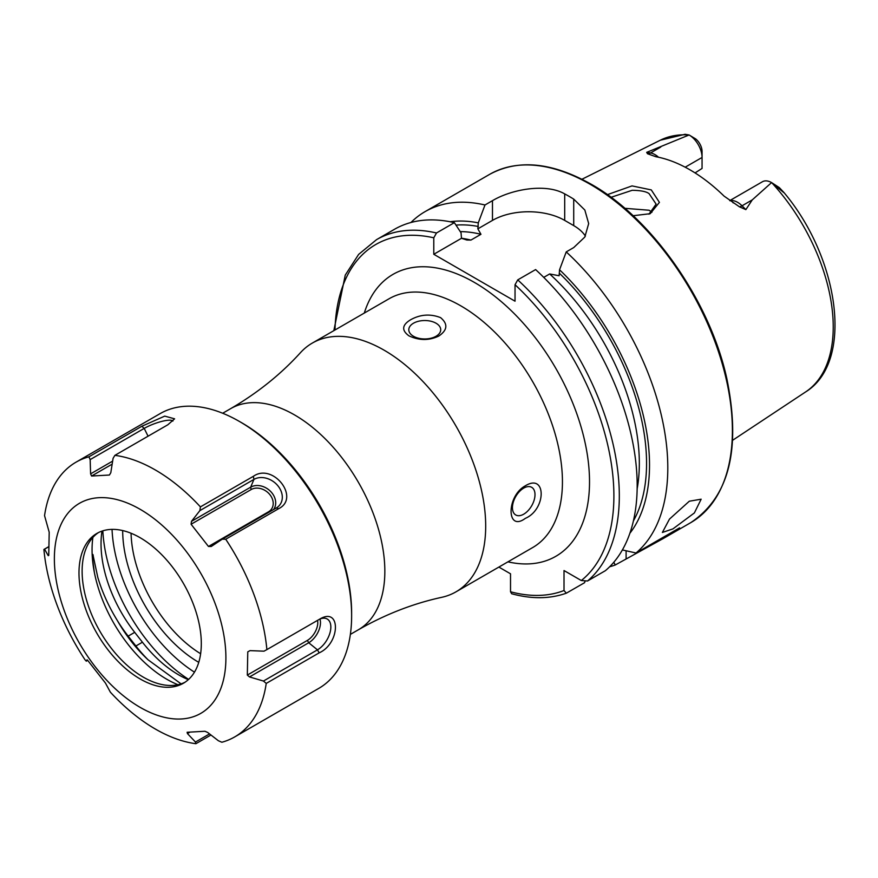 <?xml version="1.0" encoding="UTF-8"?>
<svg xmlns="http://www.w3.org/2000/svg" width="878" height="878" viewBox="0 0 878 878"><rect width="100%" height="100%" fill="white"/><g stroke="black" fill="none" stroke-linecap="round" stroke-linejoin="round"><path stroke-width="1.32" d="M648.952 214.188L656.118 204.124L649.105 193.665C646.428 191.558 640.786 190.427 632.193 190.296L611.044 197.309M607.389 194.653L632.017 185.906L651.289 189.911L659.422 202.368L650.214 213.694L633.093 215.736M672.91 528.907L694.377 512.928L701.149 499.198L689.307 501.217L669.475 519.107L662.385 532.452L672.91 528.907M436.037 336.263A15.958 9.219 -0 0 0 440.712 329.744A15.958 9.219 -0 0 0 430.868 321.227A15.958 9.219 -0 0 0 413.472 323.225A15.958 9.219 -0 0 0 408.797 329.744A15.958 9.219 -0 0 0 418.652 338.26A15.958 9.219 -0 0 0 436.037 336.263M410.663 319.735C420.375 314.368 430.341 313.655 440.558 317.616C448.109 323.938 447.539 330.073 438.857 336.011C429.166 340.675 419.201 340.631 408.961 335.857C401.411 330.337 401.97 324.97 410.663 319.735M523.716 514.179A15.958 9.219 120 0 0 534.142 500.12A15.958 9.219 120 0 0 531.695 487.323A15.958 9.219 120 0 0 523.716 488.113A15.958 9.219 120 0 0 513.29 502.183A15.958 9.219 120 0 0 515.737 514.969A15.958 9.219 120 0 0 523.716 514.179M525.34 485.808C546.412 472.803 546.467 509.35 525.34 518.36C506.376 532.551 506.277 496.081 525.34 485.808M729.761 200.612L762.466 181.724A18.383 10.613 60 0 1 771.575 182.591L752.27 199.877L745.872 209.622L739.452 206.824L724.087 196.123A148.283 85.616 60 0 0 689.954 169.827A148.283 85.616 60 0 0 655.833 156.712L647.492 153.738A8.934 6.618 98.9 0 0 650.532 152.959L646.691 152.355L647.492 153.738M733.448 202.95L732.9 202.62M651.937 212.267L649.105 210.237L624.829 208.316M300.495 352.638A143.641 82.927 60 0 1 312.316 343.079A143.641 82.927 60 0 1 384.125 350.19A143.641 82.927 60 0 1 477.961 476.765A143.641 82.927 60 0 1 455.945 591.86A143.641 82.927 60 0 1 441.755 597.314C413.187 603.515 385.398 614.326 358.4 629.756A127.672 73.719 60 0 0 377.968 527.448A127.672 73.719 60 0 0 294.558 414.932A127.672 73.719 60 0 0 230.716 408.61C257.583 392.938 280.839 374.28 300.495 352.638M685.191 167.193L702.06 157.458L702.06 168.433L695.058 172.911M771.707 182.657L779.346 187.629L783.813 192.611L771.718 182.668A145.419 83.959 60 0 1 805.642 391.917L732.658 440.262M543.745 277.371L549.661 273.958L559.11 275.747L559.549 269.776L566.233 251.898L573.718 247.574L584.825 237.049L588.677 223.583L584.836 210.029L573.718 199.108A201.095 116.105 -120 0 0 569.207 196.42A201.095 116.105 -120 0 0 564.697 193.895C545.688 183.008 511.6 189.308 492.47 200.667L484.985 204.98L478.29 222.858L477.851 228.84L480.957 234.294L470.937 240.078L466.822 240.012L461.488 238.289L461.049 232.813L454.365 222.661L436.498 232.977L433.787 237.806L433.787 254.28L515.035 301.198L515.035 284.724L517.746 279.884L535.613 269.579A201.095 116.105 60 0 1 605.392 570.678L587.525 580.995L581.313 580.534L564.016 570.546L564.016 590.51A197.265 113.888 60 0 1 510.524 591.772L511.665 593.747C531.662 599.18 549.891 598.994 566.332 593.188L564.016 590.51M566.233 251.898A201.095 116.105 60 0 1 636.023 552.997L622.392 549.935M609.672 566.749A201.095 116.105 60 0 0 615.215 565.004L662.945 538.697L679.616 527.832L636.023 552.997M410.926 222.507A201.095 116.105 60 0 1 425.062 211.631A201.095 116.105 60 0 1 484.985 204.98M689.142 134.992L689.087 134.96A145.419 83.959 60 0 0 660.322 140.206L685.059 134.29L689.142 134.992A18.383 10.613 -120 0 1 702.06 157.458L702.06 151.466A11.041 6.376 -120 0 0 695.683 138.922L689.098 134.971L646.691 152.355M777.074 186.564L779.346 187.629L783.769 192.315C839.522 258.395 854.162 362.131 805.642 391.917M559.549 269.776A184.709 106.644 60 0 1 629.888 533.242M615.215 565.004L613.832 562.227M450.052 221.75A184.709 106.644 60 0 1 478.29 222.858M584.957 581.521L584.594 582.685L566.332 593.188M436.498 232.977A201.095 116.105 60 0 0 376.574 239.628L394.441 229.312A201.095 116.105 60 0 1 454.365 222.661M498.88 567.078L510.524 573.806L510.524 591.772M585.396 236.061A51.067 29.49 0 0 0 573.718 225.613L564.697 220.4A51.067 29.49 0 0 0 492.47 220.4L477.851 228.84M461.488 238.289L433.787 254.28M112.044 529.379A122.887 70.953 -120 0 0 194.466 672.153M184.94 682.283A86.505 49.947 60 0 1 165.119 685.092A86.505 49.947 60 0 1 100.037 631.491A86.505 49.947 60 0 1 86.154 548.322A86.505 49.947 60 0 1 91.005 539.685A86.505 49.947 60 0 1 98.501 532.562M192.436 675.16A86.505 49.947 60 0 1 183.392 683.249A86.505 49.947 60 0 1 102.386 642.092A86.505 49.947 60 0 1 87.855 541.506A86.505 49.947 60 0 1 96.898 533.418A86.505 49.947 60 0 1 177.905 574.574A86.505 49.947 60 0 1 192.436 675.16M181.087 683.874L148.064 659.795A98.951 57.125 60 0 1 135.881 645.999L128.155 636.133A98.951 57.125 60 0 1 117.334 620.526C108.718 606.511 102.221 592.156 97.82 577.461L93.298 556.389C92.508 550.66 92.629 559.275 92.947 561.525L94.341 572.313A105.678 61.01 60 0 1 92.892 537.402M188.616 679.396A129.275 74.641 60 0 1 102.836 530.828M76.068 462.146L160.136 413.615A158.644 91.586 60 0 1 239.453 421.473L241.713 422.768A155.45 89.754 60 0 1 351.628 613.151L351.628 615.763A158.644 91.586 60 0 1 335.352 673.558A158.644 91.586 60 0 1 318.769 688.385L234.711 736.916A158.644 91.586 60 0 1 221.86 742.25L218.392 740.747L207.647 732.439L204.947 731.264L187.113 732.263L187.442 733.58L195.465 742.042L195.893 743.71A158.644 91.586 60 0 1 110.365 692.171L105.437 683.051L88.052 660.827L87.054 659.784L86.307 661.167L85.056 659.828A158.644 91.586 60 0 1 43.9 549.452L44.548 549.167L48.235 555.675L48.751 555.434L49.201 532.211L44.548 515.649A158.644 91.586 60 0 1 59.484 476.974A158.644 91.586 60 0 1 76.068 462.146A158.644 91.586 60 0 1 88.93 456.812L90.16 459.6L90.599 473.857L91.575 476.03L109.41 475.031L110.804 472.715L113.086 458.316L114.886 455.353A158.644 91.586 60 0 1 200.414 506.891L199.877 510.612L191.492 521.334L191.086 524.243L208.47 546.467L211.192 546.511L222.244 539.18L225.723 539.235A158.644 91.586 60 0 1 266.879 649.61L264.004 651.18L250.011 650.631L247.772 651.849L247.322 675.083L249.517 676.938L263.433 681.043L266.232 683.413A158.644 91.586 60 0 1 251.295 722.089A158.644 91.586 60 0 1 234.711 736.916M239.453 421.473A158.644 91.586 60 0 1 351.628 615.763M66.816 514.629A121.296 70.031 60 0 1 184.632 549.354A121.296 70.031 60 0 1 213.464 702.038A121.296 70.031 60 0 1 95.647 667.313A121.296 70.031 60 0 1 66.816 514.629M148.064 436.19L144.201 428.398L141.852 426.258L88.93 456.812M141.852 426.258L164.735 416.117L174.612 418.828L167.808 424.798L114.886 455.353M222.244 539.18L276.285 507.978L278.655 508.68C300.594 497.914 272.937 462.399 253.347 476.326L200.414 506.891M278.655 508.68L225.723 539.235M320.448 618.694L266.879 649.61M319.811 619.045C341.037 606.38 340.423 643.42 319.164 652.859L266.232 683.413M210.961 735.007L195.893 743.71M48.641 546.72L43.9 549.452M188.32 679.671A98.951 57.125 60 0 1 142.423 642.213L134.707 632.347A98.951 57.125 60 0 1 101.98 531.102M191.086 524.243L251.141 489.562A14.377 11.403 37 0 1 270.007 494.808A14.377 11.403 37 0 1 268.536 511.786L208.47 546.467M276.285 507.978A18.493 14.663 37 0 0 277.448 507.221A18.493 14.663 37 0 0 277.646 485.49A18.493 14.663 37 0 0 253.929 479.41L199.877 510.612M273.552 509.558A16.298 12.929 37 0 0 270.325 491.142A16.298 12.929 37 0 0 250.691 487.158L191.492 521.334M112.164 464.144L91.575 476.03M112.636 461.126L90.599 473.857M172.889 421.089A18.493 4.225 159.6 0 0 161.717 421.418A18.493 4.225 159.6 0 0 144.201 428.398L90.16 459.6M48.641 546.807L44.548 549.167M317.54 620.351A14.377 8.121 -58.9 0 1 307.388 640.402L247.322 675.083M319.46 619.253A18.493 10.437 -58.9 0 1 326.155 618.54A18.493 10.437 -58.9 0 1 330.007 632.731A18.493 10.437 -58.9 0 1 317.474 649.841L263.433 681.043M319.943 619.045A16.298 9.197 -58.9 0 1 308.716 642.762L249.517 676.938M87.635 660.399L86.307 661.167M209.546 733.909L195.465 742.042M189.846 732.197L187.442 733.58M131.063 533.242A101.365 58.53 -120 0 0 200.634 653.737M729.98 200.766A18.383 10.613 60 0 1 737.586 202.313A18.383 10.613 60 0 1 742.031 205.792L745.872 209.622M739.452 206.824A8.934 3.084 134.9 0 0 742.031 205.792L752.27 199.877M312.316 343.079L389.053 298.772A143.641 82.927 60 0 1 460.873 305.884A143.641 82.927 60 0 1 554.709 432.459A143.641 82.927 60 0 1 532.683 547.554L455.945 591.86M364.293 313.062A162.792 93.99 60 0 1 474.416 282.431A162.792 93.99 60 0 1 588.271 461.521A162.792 93.99 60 0 1 507.923 561.854M590.203 184.303A201.095 116.105 60 0 1 721.573 361.506A201.095 116.105 60 0 1 690.745 522.651C729.157 496.992 741.186 449.009 726.852 378.714C710.072 301.45 652.167 218.381 591.157 184.215C552.032 162.21 518.196 158.918 489.65 174.349A201.095 116.105 60 0 1 590.203 184.303M559.549 273.387A180.506 104.219 60 0 1 633.433 520.863M517.746 279.884A201.095 116.105 60 0 1 587.525 580.995M515.035 284.724A197.265 113.888 60 0 1 581.313 580.534M455.967 225.097A180.506 104.219 60 0 1 478.29 226.48M460.27 231.616A175.402 101.266 60 0 1 480.957 234.294M549.661 273.958A175.402 101.266 60 0 1 637.154 488.816M461.466 238.245A175.402 101.266 60 0 1 470.937 240.078M334.99 329.985A197.265 113.888 60 0 1 433.787 237.806M573.718 199.108L573.718 225.613M564.697 193.895L564.697 220.4M492.47 200.667L492.47 220.4M626.102 558.726L626.102 550.78M658.533 157.239A18.383 10.613 -120 0 0 650.532 152.959L660.772 147.043M122.679 530.564A107.687 62.173 -120 0 0 198.757 662.341M177.949 684.719A105.678 61.01 60 0 1 94.341 572.313M148.064 659.795A103.461 59.737 60 0 1 117.334 620.526M135.881 645.999L142.423 642.213M128.155 636.133L134.707 632.347M268.536 511.786L269.294 512.017M251.141 489.562L250.691 487.158L253.929 479.41L253.347 476.326M307.388 640.402L308.716 642.762L317.474 649.841L319.164 652.859M350.366 634.388L358.4 629.756M662.945 538.697L690.745 522.651M425.062 211.631L489.65 174.349M660.322 140.206L581.96 179.244M376.574 239.628L358.619 254.411L345.252 275.11L333.827 330.655M222.694 413.242L230.716 408.61"/></g></svg>
